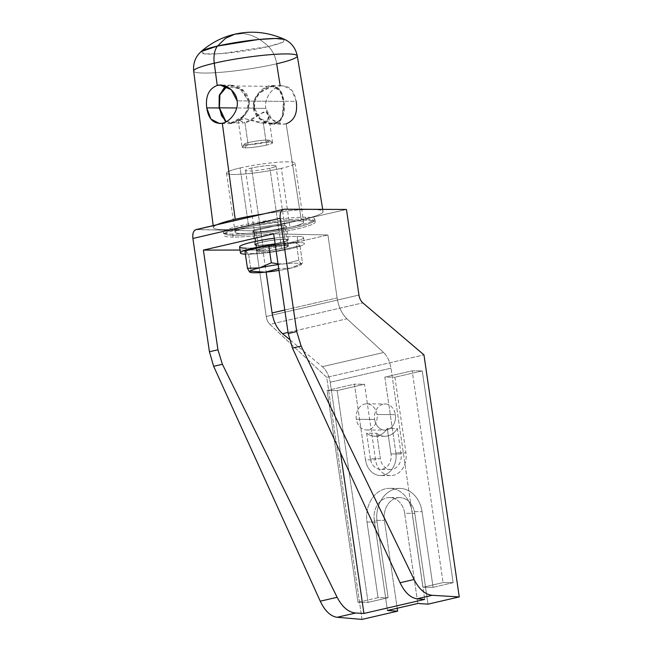 <?xml version="1.0" encoding="UTF-8"?>
<svg xmlns="http://www.w3.org/2000/svg" width="652" height="652" viewBox="0 0 652 652"><rect width="100%" height="100%" fill="white"/><g stroke="black" fill="none" stroke-linecap="round" stroke-linejoin="round"><path stroke-width="0.49" stroke-dasharray="3.26 2.44" d="M390.972 368.184L330.197 382.235L340.499 452.83L330.197 382.235L390.972 368.184L424.697 599.408L390.972 368.184C389.855 361.461 387.402 356.236 383.596 352.512C387.402 356.236 389.855 361.461 390.972 368.184M356.334 419.269A13.081 10.497 90.5 0 1 364.786 404.02A13.081 10.497 90.5 0 1 376.995 414.493A13.081 10.497 90.5 0 1 368.535 429.741A13.081 10.497 90.5 0 1 356.334 419.269L374.68 419.44A13.081 10.497 -89.5 0 0 386.889 429.904A13.081 10.497 -89.5 0 0 395.34 414.664A13.081 10.497 -89.5 0 0 383.132 404.191A13.081 10.497 -89.5 0 0 374.68 419.44A13.081 10.497 90.5 0 1 385.128 403.971A13.081 10.497 90.5 0 1 395.34 414.664L376.995 414.493A13.081 10.497 -89.5 0 0 366.783 403.8A13.081 10.497 -89.5 0 0 356.334 419.269A13.081 10.497 -89.5 0 0 366.546 429.961A13.081 10.497 -89.5 0 0 376.995 414.493L395.34 414.664A13.081 10.497 90.5 0 1 384.892 430.124A13.081 10.497 90.5 0 1 374.68 419.44L356.334 419.269M273.669 233.848L327.923 234.973L337.1 297.915C338.584 306.88 341.86 313.848 346.929 318.812L383.596 352.512L346.929 318.812L288.054 332.422L346.929 318.812C341.86 313.848 338.584 306.88 337.1 297.915L327.923 234.973L273.669 233.848M414.77 513.377A19.234 15.444 -89.5 0 0 396.815 497.981A19.234 15.444 -89.5 0 0 384.387 520.402L397.198 608.243L384.387 520.402A19.234 15.444 90.5 0 1 399.749 497.655A19.234 15.444 90.5 0 1 414.77 513.377L404.68 513.287A19.234 15.444 -89.5 0 0 389.66 497.566A19.234 15.444 -89.5 0 0 374.289 520.312L384.387 520.402L374.289 520.312A19.234 15.444 90.5 0 1 386.726 497.892A19.234 15.444 90.5 0 1 404.68 513.287L417.834 603.475L404.68 513.287L414.77 513.377L428.005 604.143L414.77 513.377M362.031 619.4L326.725 377.353L423.955 354.875L326.725 377.353L269.879 324.346L362.814 302.862L269.879 324.346L326.725 377.353L362.031 619.4M388.127 597.729L377.092 522.089A28.468 22.853 90.5 0 1 395.495 488.902A28.468 22.853 90.5 0 1 422.064 511.69L433.091 587.33L453.148 582.692L422.251 370.906L394.908 377.231L405.943 452.871A19.234 15.444 90.5 0 1 393.506 475.292A19.234 15.444 90.5 0 1 375.552 459.896L364.525 384.256L337.174 390.581L368.07 602.366L388.127 597.729L377.092 522.089L367.003 521.999L378.038 597.639L357.981 602.277L327.084 390.483L354.427 384.167L365.462 459.799A19.234 15.444 -89.5 0 0 383.417 475.194A19.234 15.444 -89.5 0 0 395.845 452.773L384.819 377.133L412.162 370.817L443.058 582.603L423.001 587.24L411.966 511.6A28.468 22.853 -89.5 0 0 385.405 488.813A28.468 22.853 -89.5 0 0 367.003 521.999L378.038 597.639L388.127 597.729L378.038 597.639L357.981 602.277L368.07 602.366L388.127 597.729M376.701 433.303L380.418 458.772A13.081 10.497 -89.5 0 0 392.626 469.236A13.081 10.497 -89.5 0 0 401.078 453.996L397.361 428.527A19.234 15.444 90.5 0 1 376.701 433.303L380.418 458.772L370.328 458.674L366.611 433.213L376.701 433.303L366.611 433.213A19.234 15.444 -89.5 0 0 374.745 436.188A19.234 15.444 -89.5 0 0 387.272 428.429L397.361 428.527A19.234 15.444 90.5 0 1 384.835 436.278A19.234 15.444 90.5 0 1 376.701 433.303M196.048 229.569L253.734 230.873L266.228 316.505L358.942 295.071L266.228 316.505L253.734 230.873L300.246 220.123A55.404 6.276 171.7 0 0 301.289 219.887A55.404 6.276 171.7 0 0 302.308 219.642A55.404 6.276 171.7 0 0 319.464 209.944A55.404 6.276 171.7 0 0 264.932 213.734L284.5 209.21L264.932 213.734A55.404 6.276 171.7 0 0 263.758 213.913A55.404 6.276 171.7 0 1 264.932 213.734L216.521 224.932A55.404 6.276 171.7 0 0 213.424 227.564A55.404 6.276 171.7 0 0 243.579 228.795A55.404 6.276 171.7 0 0 300.246 220.123L346.448 209.439L300.246 220.123A55.404 6.276 171.7 0 0 301.289 219.887L286.155 123.815C278.518 126.162 266.896 118.273 265.837 108.395C263.799 98.754 272.291 87.344 280.197 85.991L280.14 85.64M322.332 366.685L383.596 352.512L322.332 366.685C326.456 370.328 329.073 375.511 330.197 382.235C329.073 375.511 326.456 370.328 322.332 366.685L289.382 339.342L322.332 366.685M240.042 250.042L262.903 250.009L327.923 234.973L262.903 250.009L266.13 272.112L262.903 250.009L240.042 250.042M246.04 248.176A32.315 3.659 -8.3 0 0 281.966 244.272A32.315 3.659 -8.3 0 0 303.53 237.613A32.315 3.659 -8.3 0 0 297.084 236.374L297.964 242.422A32.315 3.659 171.7 0 0 275.193 244.247A32.315 3.659 -8.3 0 1 297.964 242.422L297.084 236.374A32.315 3.659 -8.3 0 0 274.305 238.2A32.315 3.659 -8.3 0 1 297.084 236.374A32.315 3.659 -8.3 0 1 290.825 242.454A32.315 3.659 -8.3 0 1 246.04 248.176L246.921 254.223A32.315 3.659 -8.3 0 1 245.388 254.19A32.315 3.659 171.7 0 0 246.921 254.223A32.315 3.659 171.7 0 0 282.854 250.319A32.315 3.659 171.7 0 0 304.419 243.661A32.315 3.659 171.7 0 0 297.964 242.422A32.315 3.659 -8.3 0 1 291.705 248.502A32.315 3.659 -8.3 0 1 246.921 254.223L246.04 248.176A32.315 3.659 -8.3 0 1 239.586 246.937M284.785 310.01L337.1 297.915L284.785 310.01M284.932 239.186A16.928 1.915 171.7 0 0 266.106 241.232A16.928 1.915 171.7 0 0 254.81 244.72A16.928 1.915 171.7 0 0 258.192 245.364L256.203 231.753A16.928 1.915 -8.3 0 1 252.829 231.101A16.928 1.915 -8.3 0 1 264.125 227.613A16.928 1.915 -8.3 0 1 282.944 225.568L284.932 239.186L282.944 225.568A16.928 1.915 -8.3 0 1 286.326 226.22A16.928 1.915 -8.3 0 1 275.03 229.708A16.928 1.915 -8.3 0 1 256.203 231.753L258.192 245.364A16.928 1.915 171.7 0 0 277.01 243.318A16.928 1.915 171.7 0 0 288.306 239.83A16.928 1.915 171.7 0 0 284.932 239.186A16.928 1.915 -8.3 0 1 281.648 242.365A16.928 1.915 -8.3 0 1 258.192 245.364A16.928 1.915 -8.3 0 1 261.468 242.185A16.928 1.915 -8.3 0 1 284.932 239.186M422.064 511.69L433.091 587.33L423.001 587.24L411.966 511.6L422.064 511.69L411.966 511.6A28.468 22.853 -89.5 0 0 389.741 488.332A28.468 22.853 -89.5 0 0 367.003 521.999L377.092 522.089A28.468 22.853 90.5 0 1 399.839 488.429A28.468 22.853 90.5 0 1 422.064 511.69M337.174 390.581L368.07 602.366L357.981 602.277L327.084 390.483L337.174 390.581L327.084 390.483L354.427 384.167L364.525 384.256L337.174 390.581M453.148 582.692L422.251 370.906L412.162 370.817L443.058 582.603L453.148 582.692L443.058 582.603L423.001 587.24L433.091 587.33L453.148 582.692M375.552 459.896L364.525 384.256L354.427 384.167L365.462 459.799L375.552 459.896L365.462 459.799A19.234 15.444 -89.5 0 0 380.483 475.52A19.234 15.444 -89.5 0 0 395.845 452.773L405.943 452.871A19.234 15.444 90.5 0 1 390.572 475.61A19.234 15.444 90.5 0 1 375.552 459.896M394.908 377.231L405.943 452.871L395.845 452.773L384.819 377.133L394.908 377.231L384.819 377.133L412.162 370.817L422.251 370.906L394.908 377.231M401.078 453.996L397.361 428.527L387.272 428.429L390.988 453.898L401.078 453.996A13.081 10.497 90.5 0 1 390.63 469.456A13.081 10.497 90.5 0 1 380.418 458.772L370.328 458.674A13.081 10.497 -89.5 0 0 380.54 469.367A13.081 10.497 -89.5 0 0 390.988 453.898L401.078 453.996M387.451 610.5L374.289 520.312L387.451 610.5M196.757 229.496L216.521 224.932A55.404 6.276 171.7 0 0 235.372 229.39A55.404 6.276 171.7 0 0 300.246 220.123L253.734 230.873L196.757 229.496M266.228 316.505C266.782 319.871 267.996 322.479 269.879 324.346C267.996 322.479 266.782 319.871 266.228 316.505M306.032 220.229A46.162 5.224 171.7 0 0 242.055 228.404A46.162 5.224 171.7 0 0 233.114 237.092A46.162 5.224 171.7 0 0 297.1 228.909A46.162 5.224 171.7 0 0 306.032 220.229A46.162 5.224 171.7 0 0 254.704 225.804A46.162 5.224 171.7 0 0 223.897 235.323A46.162 5.224 171.7 0 0 233.114 237.092L232.674 234.068A46.162 5.224 -8.3 0 1 223.457 232.299A46.162 5.224 -8.3 0 1 241.607 225.38A46.162 5.224 -8.3 0 1 305.592 217.206L306.032 220.229L305.592 217.206A46.162 5.224 -8.3 0 1 314.81 218.974A46.162 5.224 -8.3 0 1 296.652 225.885A46.162 5.224 -8.3 0 1 232.674 234.068L233.114 237.092A46.162 5.224 171.7 0 0 284.443 231.509A46.162 5.224 171.7 0 0 315.25 221.998A46.162 5.224 171.7 0 0 306.032 220.229M256.203 231.753A16.928 1.915 -8.3 0 1 259.48 228.567A16.928 1.915 -8.3 0 1 282.944 225.568A16.928 1.915 -8.3 0 1 279.667 228.754A16.928 1.915 -8.3 0 1 256.203 231.753M232.674 234.068A46.162 5.224 -8.3 0 1 223.457 232.299A46.162 5.224 -8.3 0 1 241.607 225.38A1.54 0.905 77 0 0 242.748 226.904A44.621 5.053 171.7 0 0 234.109 235.299A44.621 5.053 171.7 0 0 295.959 227.393A1.54 0.905 77 0 0 296.081 227.377A1.54 0.905 77 0 0 296.652 225.885A46.162 5.224 -8.3 0 1 232.674 234.068M295.959 227.393A44.621 5.053 171.7 0 0 304.598 218.999A44.621 5.053 171.7 0 0 242.748 226.904A44.621 5.053 171.7 0 0 234.109 235.299A44.621 5.053 171.7 0 0 295.959 227.393A44.621 5.053 171.7 0 0 304.598 218.999A44.621 5.053 171.7 0 0 242.748 226.904A1.54 0.905 -103 0 1 241.607 225.38A46.162 5.224 -8.3 0 1 305.592 217.206A46.162 5.224 -8.3 0 1 314.81 218.974A46.162 5.224 -8.3 0 1 296.652 225.885A1.54 0.905 -103 0 1 296.081 227.377A1.54 0.905 -103 0 1 295.959 227.393M289.993 227.336A34.621 3.92 -8.3 0 1 242.006 233.473A34.621 3.92 -8.3 0 1 248.714 226.961A34.621 3.92 -8.3 0 1 296.701 220.824A34.621 3.92 -8.3 0 1 289.993 227.336L281.387 168.338A34.621 3.92 171.7 0 0 288.094 161.826A34.621 3.92 171.7 0 0 240.107 167.963A34.621 3.92 171.7 0 0 233.4 174.475A34.621 3.92 171.7 0 0 281.387 168.338A34.621 3.92 -8.3 0 1 245.722 173.872A34.621 3.92 -8.3 0 1 226.488 173.147A34.621 3.92 -8.3 0 1 240.107 167.963L248.714 226.961A34.621 3.92 171.7 0 0 235.095 232.145A34.621 3.92 171.7 0 0 254.329 232.87A34.621 3.92 171.7 0 0 289.993 227.336A34.621 3.92 171.7 0 0 303.612 222.153A34.621 3.92 171.7 0 0 284.378 221.427A34.621 3.92 171.7 0 0 248.714 226.961L240.107 167.963A34.621 3.92 -8.3 0 1 275.772 162.429A34.621 3.92 -8.3 0 1 295.006 163.155A34.621 3.92 -8.3 0 1 281.387 168.338L289.993 227.336M201.109 51.573L204.614 53.904L221.215 53.635L268.494 46.536C259.529 38.036 250.392 33.692 241.101 33.513C250.392 33.692 259.529 38.036 268.494 46.536A42.812 4.849 -8.3 0 1 221.215 53.635A42.812 4.849 -8.3 0 1 201.109 51.573M193.668 71.035A52.356 5.925 171.7 0 0 222.707 72.152A52.356 5.925 171.7 0 0 276.701 63.782A21.54 12.608 77 0 0 268.494 46.536L282.495 42.38L284.598 39.397A42.812 4.849 -8.3 0 1 268.494 46.536A21.54 12.608 -103 0 1 276.701 63.782A52.356 5.925 -8.3 0 1 222.707 72.152A52.356 5.925 -8.3 0 1 193.668 71.035M216.521 224.932A55.404 6.276 171.7 0 1 216.92 224.744A55.404 6.276 171.7 0 0 216.521 224.932L264.932 213.734A55.404 6.276 171.7 0 1 323.074 211.574L322.707 209.349M234.81 34.197L241.101 33.513M297.288 55.925A52.356 5.925 -8.3 0 1 276.701 63.782L280.197 85.991C288.909 85.045 294.248 90.172 296.22 101.37C297.834 113.057 294.476 120.538 286.155 123.815L301.289 219.887A55.404 6.276 171.7 0 0 302.308 219.642A55.404 6.276 171.7 0 0 323.074 211.574M230.922 85.192L242.903 89.789L249.504 100.946L237.116 100.832L249.504 100.946L248.697 108.917L243.946 116.814L230.955 123.66M225.877 86.268L232.316 85.249L239.928 87.735L246.537 93.676L249.504 100.946L247.899 110.897L240.841 119.699L232.707 123.505L225.6 122.046M226.301 121.68L233.123 122.657L240.767 118.803L247.189 110.457L248.599 101.076L239.993 88.696L226.814 86.683M269.92 168.232A15.387 1.744 -8.3 0 1 248.591 170.963A15.387 1.744 -8.3 0 1 251.574 168.061A15.387 1.744 -8.3 0 1 272.903 165.339A15.387 1.744 -8.3 0 1 269.92 168.232A15.387 1.744 -8.3 0 1 254.068 170.694A15.387 1.744 -8.3 0 1 245.519 170.368A15.387 1.744 -8.3 0 1 251.574 168.061L263.269 248.241A15.387 1.744 -8.3 0 1 284.598 245.519A15.387 1.744 -8.3 0 1 281.615 248.412A15.387 1.744 -8.3 0 1 260.287 251.134A15.387 1.744 -8.3 0 1 263.269 248.241A15.387 1.744 171.7 0 0 257.214 250.547A15.387 1.744 171.7 0 0 265.763 250.865A15.387 1.744 171.7 0 0 281.615 248.412L269.92 168.232L281.615 248.412A15.387 1.744 171.7 0 0 287.671 246.106A15.387 1.744 171.7 0 0 279.121 245.78A15.387 1.744 171.7 0 0 263.269 248.241L251.574 168.061A15.387 1.744 -8.3 0 1 267.426 165.608A15.387 1.744 -8.3 0 1 275.975 165.926A15.387 1.744 -8.3 0 1 269.92 168.232M230.93 122.886L243.367 116.317L247.841 108.778L248.599 101.076L283.522 101.402L282.21 116.667L278.021 121.614L272.031 123.261L260.629 118.86L254.353 108.142L236.692 107.979L254.353 108.142L255.111 100.449L259.594 92.91L272.023 86.333L279.912 90.709L283.522 101.402L248.599 101.076L242.324 90.367L230.93 85.958M263.302 122.853C269.961 122.82 269.757 111.622 265.397 111.851C263.278 110.416 250.311 122.535 244.948 122.682L242.642 122.992L240.784 117.458L260.613 123.155L263.302 122.853L266.546 145.086A15.387 1.744 171.7 0 0 272.593 142.78A15.387 1.744 171.7 0 0 269.52 142.193A15.387 1.744 171.7 0 0 248.192 144.923L244.948 122.682L260.824 113.603L265.633 111.891L268.575 115.363L267.524 120.351L263.302 122.853L245.519 118.851L238.184 119.96L244.948 122.682L248.192 144.923A15.387 1.744 171.7 0 0 242.145 147.222A15.387 1.744 171.7 0 0 245.217 147.817A15.387 1.744 171.7 0 0 266.546 145.086L263.302 122.853M276.106 251.224L299.969 245.706L296.301 242.813L275.274 244.81L296.301 242.813L298.836 260.181L301.004 263.921A26.162 2.958 171.7 0 0 285.405 263.783A26.162 2.958 171.7 0 0 278.159 264.606A26.162 2.958 171.7 0 1 285.405 263.783L298.836 260.181L296.301 242.813L299.969 245.706L302.504 263.082L290.906 268.135A26.162 2.958 171.7 0 0 301.004 263.921L302.504 263.082L299.969 245.706L276.106 251.224L278.64 268.591L276.106 251.224L248.583 253.84L251.118 271.208L249.618 272.055L251.118 271.208L248.583 253.84L276.106 251.224M244.916 250.938L248.583 253.84L244.916 250.938M284.321 239.325A16.153 1.826 171.7 0 0 261.925 242.185A16.153 1.826 171.7 0 0 258.795 245.225A16.153 1.826 171.7 0 0 281.191 242.365A16.153 1.826 171.7 0 0 284.321 239.325L285.201 245.372A16.153 1.826 171.7 0 0 267.238 247.328A16.153 1.826 171.7 0 0 256.456 250.661A16.153 1.826 171.7 0 0 259.683 251.273L258.795 245.225A16.153 1.826 -8.3 0 1 255.576 244.606A16.153 1.826 -8.3 0 1 266.358 241.273A16.153 1.826 -8.3 0 1 284.321 239.325A16.153 1.826 -8.3 0 1 287.548 239.944A16.153 1.826 -8.3 0 1 276.766 243.269A16.153 1.826 -8.3 0 1 258.795 245.225L259.683 251.273A16.153 1.826 171.7 0 0 277.646 249.325A16.153 1.826 171.7 0 0 288.428 245.991A16.153 1.826 171.7 0 0 285.201 245.372L284.321 239.325M285.201 245.372A16.153 1.826 171.7 0 0 262.813 248.241A16.153 1.826 171.7 0 0 259.683 251.273A16.153 1.826 171.7 0 0 282.08 248.412A16.153 1.826 171.7 0 0 285.201 245.372M279.007 270.417A26.162 2.958 171.7 0 0 290.906 268.135L278.64 268.591L290.906 268.135A26.162 2.958 171.7 0 0 300.768 264.867A26.162 2.958 171.7 0 0 301.004 263.921L301.876 264.011L302.504 263.082L290.906 268.135A26.162 2.958 171.7 0 1 279.007 270.417M278.045 263.799L285.405 263.783L298.836 260.181L301.004 263.921A26.162 2.958 171.7 0 0 285.405 263.783L278.045 263.799M267.084 140.099A12.771 1.443 -8.3 0 1 264.606 142.503A12.771 1.443 -8.3 0 1 246.904 144.76A12.771 1.443 -8.3 0 1 249.382 142.364A12.771 1.443 -8.3 0 1 267.084 140.099A12.771 1.443 -8.3 0 1 269.529 140.441A12.771 1.443 -8.3 0 1 261.786 143.098A12.771 1.443 -8.3 0 1 246.904 144.76L245.217 147.817A15.387 1.744 171.7 0 0 266.546 145.086A15.387 1.744 171.7 0 0 272.471 142.601A15.387 1.744 171.7 0 0 269.52 142.193L267.084 140.099L269.52 142.193A15.387 1.744 171.7 0 0 248.192 144.923A15.387 1.744 171.7 0 0 242.218 147.01A15.387 1.744 171.7 0 0 245.217 147.817L246.904 144.76A12.771 1.443 -8.3 0 1 244.418 144.1A12.771 1.443 -8.3 0 1 253.571 141.517A12.771 1.443 -8.3 0 1 267.084 140.099M370.328 458.674L366.611 433.213A19.234 15.444 -89.5 0 0 387.272 428.429L390.988 453.898A13.081 10.497 90.5 0 1 382.528 469.147A13.081 10.497 90.5 0 1 370.328 458.674M286.155 123.815L283.245 124.133L272.088 119.626L265.837 108.395L253.449 108.281L260.05 119.43L272.031 124.035L278.249 122.315L282.569 117.164L283.832 101.256L280.156 90.131L272.006 85.567L259.015 92.413L254.256 100.31L253.449 108.281L265.837 108.395C263.799 98.754 272.291 87.344 280.197 85.991L282.992 85.665L291.77 90.196L296.22 101.37L283.832 101.256L296.22 101.37M253.449 108.281C253.881 117.254 266.97 125.991 274.223 123.847C282.675 123.424 285.804 110.579 283.832 101.256C282.577 90.53 277.964 85.363 270.01 85.762C262.536 86.186 251.191 98.957 253.449 108.281M254.353 108.142C252.275 99.414 262.283 87.539 269.472 86.651C277.491 85.803 282.177 90.726 283.522 101.402C285.307 110.131 282.479 122.063 274.769 122.951C267.817 125.453 254.867 117.164 254.353 108.142M254.81 244.72L252.829 231.101M288.306 239.83L286.326 226.22M366.783 403.8L385.128 403.971M366.546 429.961L384.892 430.124M390.572 475.61L380.483 475.52M399.839 488.429L389.741 488.332M384.835 436.278L374.745 436.188M390.63 469.456L380.54 469.367M399.749 497.655L389.66 497.566M315.25 221.998L314.81 218.974L314.077 221.004L312.984 221.884C310.181 223.595 304.549 225.429 296.081 227.377C276.073 232.104 243.546 236.057 231.02 235.242C222.405 234.345 224.883 233.954 223.457 232.299L223.897 235.323M213.424 227.564L213.171 225.608M231.126 85.192L220.246 85.094M230.775 123.66L219.463 123.554M231.11 85.958L272.186 86.333M230.775 122.886L242.373 122.992M271.843 123.261L260.238 123.155M272.593 142.78L268.665 115.811M238.208 120.253L242.145 147.222M303.53 237.613L304.419 243.661M256.456 250.661L255.576 244.606M288.428 245.991L287.548 239.944M301.9 263.995L300.768 264.867M245.519 170.368L257.214 250.547M275.975 165.926L287.671 246.106M272.471 142.601L269.529 140.441M242.218 147.01L244.418 144.1M272.177 85.567L283.058 85.665M271.827 124.035L283.139 124.133M226.488 173.147L235.095 232.145M295.006 163.155L303.612 222.153"/><path stroke-width="0.98" d="M340.499 452.83L363.93 613.459L424.697 599.408L417.109 598.797C410.475 597.884 404.794 592.538 400.059 582.741L292.471 348.07L288.217 333.539L273.669 233.848L288.217 333.539L296.725 331.566L280.197 218.265L192.902 238.453L209.431 351.754L217.939 349.79L203.391 250.099L273.669 233.848L203.391 250.099L240.042 250.042L203.391 250.099L217.939 349.79L222.397 364.272L337.125 597.297L320.262 601.193L213.652 366.294L222.397 364.272L337.125 597.297C342.186 607.012 348.347 612.252 355.609 613.019L363.93 613.459L424.697 599.408L417.109 598.797L432.194 595.309L459.261 596.922L423.955 354.875L362.814 302.862C360.792 301.028 359.505 298.429 358.942 295.071L346.448 209.439L284.5 209.21C281.167 209.748 279.732 212.764 280.197 218.265L296.725 331.566L301.134 346.073L414.077 579.506C419.057 589.237 425.096 594.502 432.194 595.309L459.261 596.922L428.005 604.143L417.834 603.475L387.451 610.5L397.622 611.168L362.031 619.4L337.117 617.289L355.609 613.019L337.117 617.289C330.58 616.36 324.957 610.997 320.262 601.193L337.125 597.297C342.186 607.012 348.347 612.252 355.609 613.019L363.93 613.459L340.499 452.83M283.726 209.292L346.448 209.439L358.942 295.071C359.505 298.429 360.792 301.028 362.814 302.862L423.955 354.875L459.261 596.922L428.005 604.143L417.834 603.475L387.451 610.5L397.622 611.168L397.198 608.243L397.622 611.168L362.031 619.4L337.117 617.289C330.58 616.36 324.957 610.997 320.262 601.193L213.652 366.294L209.431 351.754L192.902 238.453C192.405 233.53 193.457 230.572 196.048 229.569L283.726 209.292C280.898 210.352 279.716 213.343 280.197 218.265L192.902 238.453C192.413 232.951 193.701 229.969 196.757 229.496L216.521 224.932M301.134 346.073L292.471 348.07L288.217 333.539L296.725 331.566L301.134 346.073L414.077 579.506C419.057 589.237 425.096 594.502 432.194 595.309L417.109 598.797C410.475 597.884 404.794 592.538 400.059 582.741L414.077 579.506L400.059 582.741L292.471 348.07L301.134 346.073M288.054 332.422L282.569 333.685L289.382 339.342L282.569 333.685C277.084 328.828 273.587 321.909 272.088 312.944L284.785 310.01L272.088 312.944L266.13 272.112L272.088 312.944C273.587 321.909 277.084 328.828 282.569 333.685L288.054 332.422M246.04 248.176A32.315 3.659 -8.3 0 1 243.579 244.516A32.315 3.659 -8.3 0 1 274.305 238.2A32.315 3.659 -8.3 0 0 239.586 246.937L240.466 252.992A32.315 3.659 171.7 0 0 245.388 254.19A32.315 3.659 -8.3 0 1 245.136 250.335A32.315 3.659 -8.3 0 1 275.193 244.247A32.315 3.659 171.7 0 0 240.466 252.992M217.939 349.79L222.397 364.272L213.652 366.294L209.431 351.754L217.939 349.79M241.101 33.513L234.81 34.197L225.453 38.346L217.45 46.072L201.109 51.573A42.812 4.849 -8.3 0 1 217.45 46.072A21.54 12.608 77 0 0 214.263 63.211A52.356 5.925 171.7 0 0 193.668 71.035A52.356 5.925 -8.3 0 1 214.263 63.211L217.238 85.412C208.876 88.745 205.372 96.227 206.733 107.857C208.469 119.088 213.66 124.214 222.316 123.228L235.217 219.284A55.404 6.276 171.7 0 0 216.92 224.744A55.404 6.276 171.7 0 1 235.217 219.284L222.316 123.228C230.107 121.948 238.909 110.514 237.116 100.832C236.309 91.003 225.005 83.089 217.238 85.412L214.263 63.211A21.54 12.608 -103 0 1 217.45 46.072L225.453 38.346L234.81 34.197C222.21 37.14 210.979 42.934 201.109 51.573C195.502 56.634 193.016 63.122 193.668 71.035L213.171 225.608M280.14 85.64L276.701 63.782A52.356 5.925 171.7 0 0 297.288 55.925A52.356 5.925 171.7 0 0 268.143 54.841A52.356 5.925 171.7 0 0 214.263 63.211A52.356 5.925 -8.3 0 1 268.143 54.841A52.356 5.925 -8.3 0 1 297.288 55.925C295.649 48.15 291.42 42.641 284.598 39.397L275.511 38.484L258.225 39.536L217.45 46.072A42.812 4.849 -8.3 0 1 284.598 39.397C268.127 32.087 251.525 30.359 234.81 34.197M263.758 213.913A55.404 6.276 171.7 0 0 235.217 219.284A55.404 6.276 171.7 0 1 263.758 213.913M225.877 86.268L219.382 94.996L219.121 107.971L225.6 122.046L219.121 107.971L206.733 107.857L210.922 119.071L219.561 123.554L222.316 123.228C230.107 121.948 238.909 110.514 237.116 100.832L231.207 89.642L220.172 85.094L217.238 85.412C208.876 88.745 205.372 96.227 206.733 107.857L219.121 107.971L219.194 95.844L224.704 86.912M225.796 121.353L219.431 107.825L236.692 107.979L219.431 107.825L219.895 94.866L226.814 86.683L219.895 94.866L219.431 107.825L221.631 115.942L226.301 121.68M275.274 244.81L268.779 245.421L244.916 250.938L247.45 268.306L259.716 267.85A26.162 2.958 171.7 0 0 249.618 272.055A26.162 2.958 171.7 0 0 265.217 272.202A26.162 2.958 171.7 0 0 279.007 270.417A26.162 2.958 171.7 0 1 265.217 272.202L251.118 271.208L265.217 272.202L278.64 268.591L265.217 272.202A26.162 2.958 171.7 0 1 250.026 272.275A26.162 2.958 171.7 0 1 249.618 272.055L247.45 268.306L244.916 250.938L268.779 245.421L271.313 262.797L278.045 263.799L271.313 262.797L268.779 245.421L275.274 244.81M278.159 264.606A26.162 2.958 171.7 0 0 259.716 267.85L271.313 262.797L259.716 267.85A26.162 2.958 171.7 0 0 249.618 272.055L247.45 268.306L259.716 267.85A26.162 2.958 171.7 0 1 278.159 264.606M296.22 101.37C297.834 113.057 294.476 120.538 286.155 123.815M322.707 209.349L297.288 55.925"/></g></svg>

